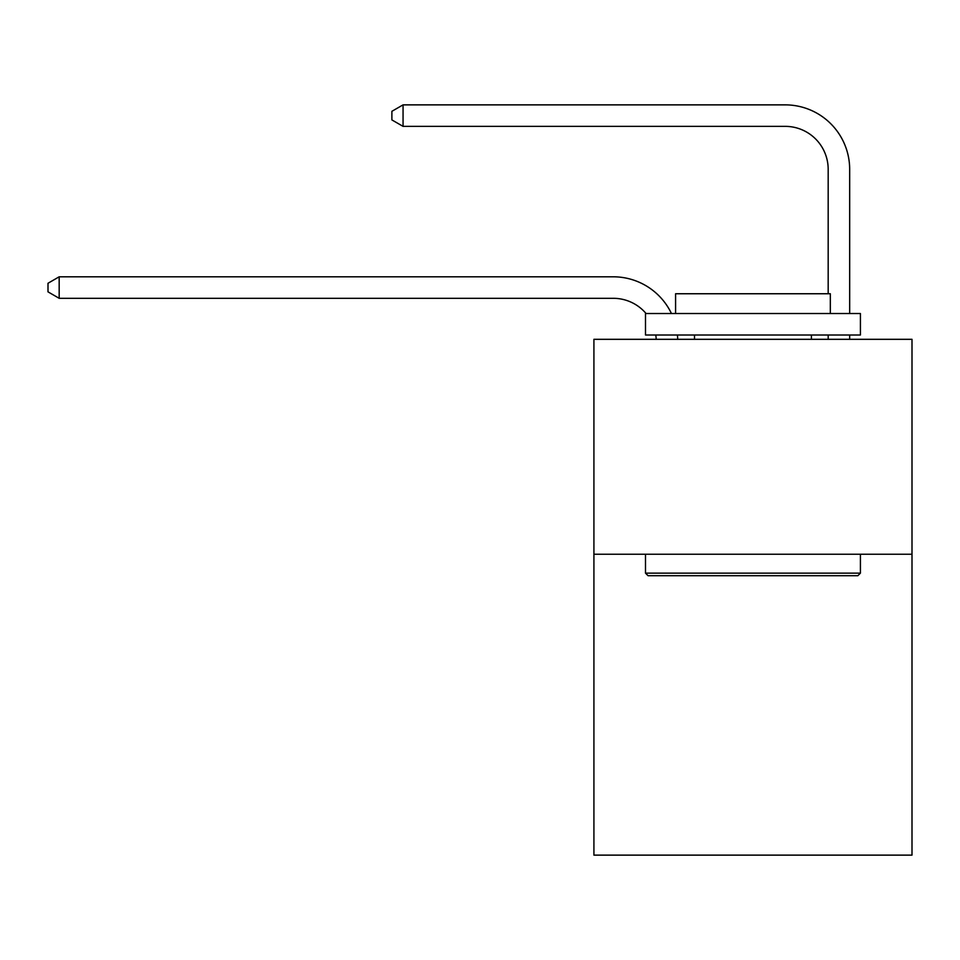 <?xml version="1.0" encoding="UTF-8"?>
<svg xmlns="http://www.w3.org/2000/svg" width="960" height="960" viewBox="0 0 960 960"><rect width="100%" height="100%" fill="white"/><g stroke="black" fill="none" stroke-linecap="round" stroke-linejoin="round"><path stroke-width="1.44" d="M912 554.232L912 855.132L593.916 855.132L593.916 339.312L912 339.312L912 554.232L593.916 554.232M656.196 339.312A42.984 42.984 0 0 0 655.776 335.016A42.984 42.984 0 0 1 656.196 339.312A42.984 42.984 0 0 0 655.776 335.016A42.984 42.984 0 0 1 656.196 339.312A42.984 42.984 0 0 0 655.776 335.016A42.984 42.984 0 0 1 656.196 339.312A42.984 42.984 0 0 0 655.776 335.016A42.984 42.984 0 0 1 656.196 339.312A42.984 42.984 0 0 0 655.776 335.016A42.984 42.984 0 0 1 656.196 339.312A42.984 42.984 0 0 0 655.776 335.016A42.984 42.984 0 0 1 656.196 339.312A42.984 42.984 0 0 0 655.776 335.016A42.984 42.984 0 0 1 656.196 339.312A42.984 42.984 0 0 0 655.776 335.016A42.984 42.984 0 0 1 656.196 339.312A42.984 42.984 0 0 0 655.776 335.016A42.984 42.984 0 0 1 656.196 339.312A42.984 42.984 0 0 0 655.776 335.016A42.984 42.984 0 0 1 656.196 339.312A42.984 42.984 0 0 0 655.776 335.016A42.984 42.984 0 0 1 656.196 339.312A42.984 42.984 0 0 0 655.776 335.016A42.984 42.984 0 0 1 656.196 339.312A42.984 42.984 0 0 0 655.776 335.016A42.984 42.984 0 0 1 656.196 339.312M613.248 298.308A42.984 42.984 0 0 1 646.068 313.524A42.984 42.984 0 0 0 613.248 298.308A42.984 42.984 0 0 1 646.068 313.524A42.984 42.984 0 0 0 613.248 298.308A42.984 42.984 0 0 1 646.068 313.524A42.984 42.984 0 0 0 613.248 298.308A42.984 42.984 0 0 1 646.068 313.524A42.984 42.984 0 0 0 613.248 298.308A42.984 42.984 0 0 1 646.068 313.524A42.984 42.984 0 0 0 613.248 298.308A42.984 42.984 0 0 1 646.068 313.524A42.984 42.984 0 0 0 613.248 298.308A42.984 42.984 0 0 1 646.068 313.524A42.984 42.984 0 0 0 613.248 298.308A42.984 42.984 0 0 1 646.068 313.524A42.984 42.984 0 0 0 613.248 298.308A42.984 42.984 0 0 1 646.068 313.524A42.984 42.984 0 0 0 613.248 298.308A42.984 42.984 0 0 1 646.068 313.524A42.984 42.984 0 0 0 613.248 298.308A42.984 42.984 0 0 1 646.068 313.524A42.984 42.984 0 0 0 613.248 298.308A42.984 42.984 0 0 1 646.068 313.524A42.984 42.984 0 0 0 613.248 298.308A42.984 42.984 0 0 1 646.068 313.524A42.984 42.984 0 0 0 613.248 298.308L59.172 298.308L48 291.852L48 283.26L59.172 276.804L613.248 276.804A64.476 64.476 0 0 1 671.448 313.524M828.18 293.748L828.18 169.344A42.984 42.984 0 0 0 785.196 126.36L403.056 126.36L391.884 119.916L391.884 111.312L403.056 104.868L785.196 104.868A64.476 64.476 0 0 1 849.672 169.344L849.672 313.524M648.072 575.724L645.492 573.144L860.412 573.144L857.844 575.724L648.072 575.724M860.412 313.524L860.412 335.016L645.492 335.016L645.492 313.524L860.412 313.524M675.588 313.524L675.588 293.748L830.328 293.748L830.328 313.524M860.412 554.232L860.412 573.144M645.492 554.232L645.492 573.144M811.416 335.016L811.416 339.312M694.5 335.016L694.5 339.312M59.172 298.308L59.172 276.804L613.248 276.804M828.18 169.344A42.984 42.984 0 0 0 785.196 126.36A42.984 42.984 0 0 1 828.18 169.344A42.984 42.984 0 0 0 785.196 126.36A42.984 42.984 0 0 1 828.18 169.344A42.984 42.984 0 0 0 785.196 126.36A42.984 42.984 0 0 1 828.18 169.344A42.984 42.984 0 0 0 785.196 126.36A42.984 42.984 0 0 1 828.18 169.344A42.984 42.984 0 0 0 785.196 126.36A42.984 42.984 0 0 1 828.18 169.344A42.984 42.984 0 0 0 785.196 126.36A42.984 42.984 0 0 1 828.18 169.344A42.984 42.984 0 0 0 785.196 126.36A42.984 42.984 0 0 1 828.18 169.344A42.984 42.984 0 0 0 785.196 126.36A42.984 42.984 0 0 1 828.18 169.344A42.984 42.984 0 0 0 785.196 126.36A42.984 42.984 0 0 1 828.18 169.344A42.984 42.984 0 0 0 785.196 126.36A42.984 42.984 0 0 1 828.18 169.344A42.984 42.984 0 0 0 785.196 126.36A42.984 42.984 0 0 1 828.18 169.344A42.984 42.984 0 0 0 785.196 126.36A42.984 42.984 0 0 1 828.18 169.344A42.984 42.984 0 0 0 785.196 126.36M403.056 126.36L403.056 104.868L785.196 104.868M677.424 335.016A64.476 64.476 0 0 1 677.7 339.312M849.672 335.016L849.672 339.312M828.18 339.312L828.18 335.016"/></g></svg>

